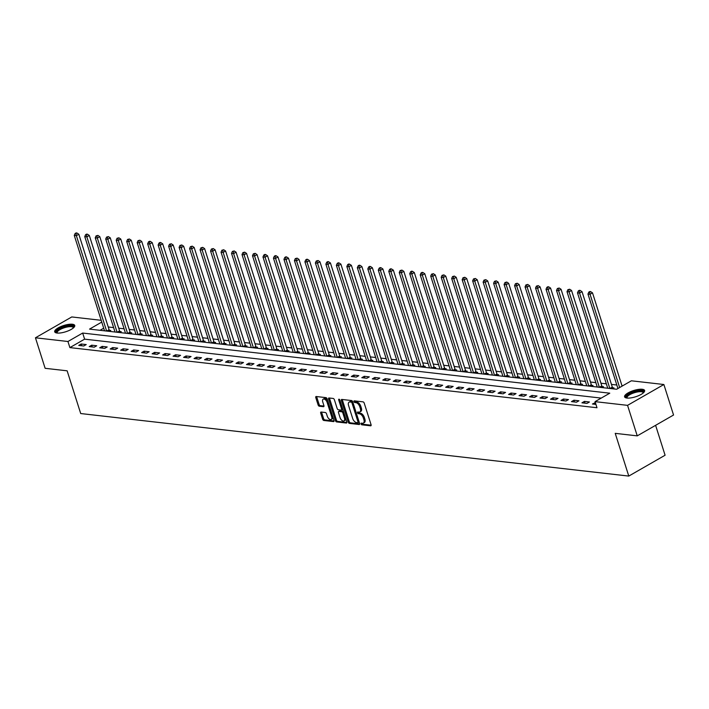 <?xml version="1.0" encoding="UTF-8"?>
<svg xmlns="http://www.w3.org/2000/svg" width="709" height="709" viewBox="0 0 709 709"><rect width="100%" height="100%" fill="white"/><g stroke="black" fill="none" stroke-linecap="round" stroke-linejoin="round"><path stroke-width="1.06" d="M361.041 423.911A0.922 0.505 -119.9 0 0 361.882 424.824L370.63 425.817A1.321 0.718 -119.9 0 0 370.904 425.763A1.321 0.718 -119.9 0 0 371.073 424.718L364.231 403.146A1.321 0.718 -119.9 0 0 363.026 401.852L354.278 400.86A0.922 0.505 -119.9 0 0 354.81 402.535L355.945 402.668A4.236 2.295 -119.9 0 1 359.8 406.798L360.367 408.597A4.236 2.295 -119.9 0 1 359.844 411.964A4.236 2.295 -119.9 0 1 358.949 412.133L357.815 412A0.922 0.505 -119.9 0 0 358.346 413.675L359.481 413.808A4.236 2.295 -119.9 0 1 363.327 417.938L363.903 419.737A4.236 2.295 -119.9 0 1 363.371 423.105A4.236 2.295 -119.9 0 1 362.485 423.273L361.351 423.14A0.922 0.505 -119.9 0 0 361.041 423.911M361.989 423.211A0.922 0.505 -119.9 0 0 362.866 424.257L371.153 425.205M354.917 400.931A0.922 0.505 -119.9 0 0 355.794 401.968L356.928 402.1L355.945 402.668M358.453 412.071A0.922 0.505 -119.9 0 0 359.33 413.117L360.464 413.241L359.481 413.808M72.371 324.243A10.511 3.279 162.4 0 1 74.737 325.458A10.511 3.279 162.4 0 1 68.667 330.669A10.511 3.279 162.4 0 1 57.066 333.035A10.511 3.279 162.4 0 1 54.699 331.812A10.511 3.279 162.4 0 1 60.77 326.61A10.511 3.279 162.4 0 1 72.371 324.243M642.257 389.268A10.511 3.279 162.4 0 1 644.623 390.482A10.511 3.279 162.4 0 1 638.552 395.684A10.511 3.279 162.4 0 1 626.942 398.05A10.511 3.279 162.4 0 1 624.585 396.836A10.511 3.279 162.4 0 1 630.655 391.634A10.511 3.279 162.4 0 1 642.257 389.268M321.15 412.035A1.321 0.718 -119.9 0 0 320.876 412.08A1.321 0.718 -119.9 0 0 320.707 413.134L322.63 419.187A1.321 0.718 -119.9 0 0 323.827 420.481L333.54 421.589A1.321 0.718 -119.9 0 0 333.824 421.536A1.321 0.718 -119.9 0 0 333.983 420.481L327.15 398.919A1.321 0.718 -119.9 0 0 325.945 397.625L316.232 396.517A1.321 0.718 -119.9 0 0 315.948 396.57A1.321 0.718 -119.9 0 0 315.789 397.616L318.102 404.928A1.321 0.718 -119.9 0 0 319.307 406.222L323.464 406.691A1.321 0.718 -119.9 0 0 323.747 406.647A1.321 0.718 -119.9 0 0 323.907 405.592L322.755 401.968A3.536 1.923 -119.9 0 1 323.198 399.149A3.536 1.923 -119.9 0 1 327.159 402.464L331.67 416.67A3.536 1.923 -119.9 0 1 331.227 419.48A3.536 1.923 -119.9 0 1 327.266 416.165L326.512 413.799A1.321 0.718 -119.9 0 0 325.307 412.505L321.15 412.035M101.759 322.09L89.538 329.109L616.653 389.25L631.373 380.795L663.872 384.508L673.55 415.022L637.24 435.867L615.226 433.35L628.777 476.076L80.702 413.542L67.142 370.816L45.128 368.308L35.45 337.794L71.76 316.95L101.192 320.308M637.24 435.867L627.554 405.353L595.055 401.64L609.775 393.194L82.669 333.053L67.949 341.499L35.45 337.794M601.232 398.095L84.61 339.15L69.881 347.605L596.996 407.746L595.055 401.64M69.881 347.605L67.949 341.499M348.225 422.103A1.321 0.718 -119.9 0 0 349.431 423.397L359.144 424.505A1.321 0.718 -119.9 0 0 359.428 424.461A1.321 0.718 -119.9 0 0 359.587 423.406L352.745 401.835A1.321 0.718 -119.9 0 0 351.549 400.541L341.827 399.433A1.321 0.718 -119.9 0 0 341.552 399.486A1.321 0.718 -119.9 0 0 341.383 400.541L348.225 422.103L349.209 421.545A1.321 0.718 -119.9 0 0 350.414 422.839L359.676 423.893M346.346 423.043L336.633 421.935A1.321 0.718 -119.9 0 1 335.428 420.65L328.586 399.078A1.321 0.718 -119.9 0 1 328.754 398.024A1.321 0.718 -119.9 0 1 329.029 397.979L333.186 398.449A1.321 0.718 -119.9 0 1 334.391 399.743L337.165 408.49A1.321 0.718 -119.9 0 0 338.37 409.784L341.126 410.094A1.321 0.718 -119.9 0 0 341.401 410.041A1.321 0.718 -119.9 0 0 341.57 408.987L338.68 399.885A0.922 0.505 -119.9 0 1 339.833 400.018L346.79 421.944A1.321 0.718 -119.9 0 1 346.621 422.998A1.321 0.718 -119.9 0 1 346.346 423.043L346.807 422.777M595.383 402.668L592.432 404.015L595.941 404.414M589.436 401.985L584.402 401.409L581.947 402.818L586.981 403.394L589.436 401.985M578.952 400.789L573.918 400.213L571.463 401.622L576.497 402.198L578.952 400.789M568.467 399.592L563.433 399.016L560.979 400.425L566.012 401.002L568.467 399.592M557.983 398.396L552.949 397.82L550.494 399.229L555.528 399.805L557.983 398.396M547.499 397.2L542.465 396.623L540.01 398.033L545.044 398.609L547.499 397.2M537.014 396.003L531.98 395.427L529.534 396.836L534.559 397.412L537.014 396.003M526.53 394.807L521.496 394.231L519.05 395.64L524.075 396.216L526.53 394.807M516.046 393.61L511.021 393.043L508.566 394.443L513.591 395.019L516.046 393.61M505.561 392.414L500.536 391.847L498.081 393.247L503.115 393.823L505.561 392.414M495.086 391.217L490.052 390.65L487.597 392.059L492.631 392.626L495.086 391.217M484.601 390.021L479.568 389.454L477.113 390.863L482.147 391.43L484.601 390.021M474.117 388.824L469.083 388.257L466.628 389.666L471.662 390.234L474.117 388.824M463.633 387.628L458.599 387.061L456.144 388.47L461.178 389.037L463.633 387.628M453.148 386.44L448.115 385.864L445.66 387.274L450.694 387.841L453.148 386.44M442.664 385.244L437.63 384.668L435.175 386.077L440.209 386.644L442.664 385.244M432.18 384.048L427.146 383.472L424.691 384.881L429.725 385.448L432.18 384.048M421.695 382.851L416.662 382.275L414.216 383.684L419.241 384.26L421.695 382.851M411.211 381.655L406.186 381.079L403.731 382.488L408.756 383.064L411.211 381.655M400.727 380.458L395.702 379.882L393.247 381.291L398.281 381.867L400.727 380.458M390.242 379.262L385.217 378.686L382.763 380.095L387.796 380.671L390.242 379.262M379.767 378.065L374.733 377.489L372.278 378.898L377.312 379.475L379.767 378.065M369.283 376.869L364.249 376.293L361.794 377.702L366.828 378.278L369.283 376.869M358.798 375.673L353.764 375.096L351.309 376.506L356.343 377.082L358.798 375.673M348.314 374.476L343.28 373.9L340.825 375.309L345.859 375.885L348.314 374.476M337.83 373.28L332.796 372.704L330.341 374.113L335.375 374.689L337.83 373.28M327.345 372.083L322.311 371.507L319.856 372.916L324.89 373.492L327.345 372.083M316.861 370.887L311.827 370.311L309.381 371.72L314.406 372.296L316.861 370.887M306.377 369.69L301.343 369.114L298.897 370.523L303.922 371.099L306.377 369.69M295.892 368.494L290.867 367.918L288.412 369.327L293.446 369.903L295.892 368.494M285.408 367.297L280.383 366.721L277.928 368.131L282.962 368.707L285.408 367.297M274.932 366.101L269.899 365.525L267.444 366.934L272.478 367.51L274.932 366.101M264.448 364.905L259.414 364.329L256.959 365.738L261.993 366.314L264.448 364.905M253.964 363.708L248.93 363.132L246.475 364.541L251.509 365.117L253.964 363.708M243.479 362.512L238.446 361.936L235.991 363.345L241.025 363.921L243.479 362.512M232.995 361.315L227.961 360.739L225.506 362.148L230.54 362.724L232.995 361.315M222.511 360.119L217.477 359.543L215.022 360.952L220.056 361.528L222.511 360.119M212.026 358.922L206.993 358.355L204.538 359.755L209.572 360.332L212.026 358.922M201.542 357.726L196.508 357.159L194.062 358.559L199.087 359.135L201.542 357.726M191.058 356.53L186.033 355.962L183.578 357.363L188.603 357.939L191.058 356.53M180.573 355.333L175.548 354.766L173.093 356.175L178.127 356.742L180.573 355.333M170.089 354.137L165.064 353.569L162.609 354.979L167.643 355.546L170.089 354.137M159.614 352.94L154.58 352.373L152.125 353.782L157.159 354.349L159.614 352.94M149.129 351.744L144.095 351.177L141.64 352.586L146.674 353.153L149.129 351.744M138.645 350.556L133.611 349.98L131.156 351.389L136.19 351.956L138.645 350.556M128.161 349.36L123.127 348.784L120.672 350.193L125.706 350.76L128.161 349.36M117.676 348.163L112.642 347.587L110.187 348.996L115.221 349.572L117.676 348.163M107.192 346.967L102.158 346.391L99.703 347.8L104.737 348.376L107.192 346.967M96.708 345.77L91.674 345.194L89.228 346.604L94.253 347.18L96.708 345.77M86.223 344.574L81.189 343.998L78.743 345.407L83.768 345.983L86.223 344.574M622.821 385.705L621.926 385.599M616.821 385.022L611.442 384.402M606.337 383.826L600.957 383.206M595.852 382.63L590.482 382.018M585.368 381.433L579.997 380.822M574.893 380.237L569.513 379.625M564.408 379.04L559.029 378.429M553.924 377.844L548.544 377.232M543.44 376.647L538.06 376.036M532.955 375.451L527.576 374.839M522.471 374.255L517.091 373.643M511.987 373.058L506.607 372.447M501.502 371.862L496.123 371.25M491.018 370.665L485.647 370.054M480.534 369.469L475.163 368.857M470.049 368.272L464.679 367.661M459.574 367.076L454.194 366.464M449.089 365.879L443.71 365.268M438.605 364.683L433.226 364.072M428.121 363.487L422.741 362.875M417.636 362.29L412.257 361.679M407.152 361.094L401.773 360.482M396.668 359.897L391.288 359.286M386.183 358.701L380.804 358.089M375.699 357.504L370.328 356.893M365.215 356.308L359.844 355.696M354.739 355.12L349.36 354.5M344.255 353.924L338.875 353.304M333.771 352.728L328.391 352.107M323.286 351.531L317.907 350.911M312.802 350.335L307.422 349.714M302.318 349.138L296.938 348.518M291.833 347.942L286.454 347.321M281.349 346.745L275.969 346.134M270.865 345.549L265.494 344.937M260.38 344.352L255.01 343.741M249.905 343.156L244.525 342.544M239.42 341.96L234.041 341.348M228.936 340.763L223.557 340.152M218.452 339.567L213.072 338.955M207.967 338.37L202.588 337.759M197.483 337.174L192.104 336.562M186.999 335.977L181.619 335.366M176.514 334.781L171.135 334.169M166.03 333.584L160.651 332.973M155.546 332.388L150.175 331.777M145.061 331.192L139.691 330.58M134.586 329.995L129.206 329.384M124.102 328.799L118.722 328.187M113.617 327.602L108.238 326.991M103.7 328.196L100.022 330.305M612.461 388.771L613.967 387.903L612.603 387.743M601.976 387.575L603.483 386.706L602.118 386.547M591.492 386.378L592.999 385.51L591.634 385.35M581.008 385.182L582.514 384.313L581.15 384.154M570.523 383.986L572.03 383.117L570.674 382.957M560.039 382.789L561.555 381.921L560.19 381.761M549.555 381.593L551.07 380.724L549.705 380.573M539.07 380.396L540.586 379.528L539.221 379.377M528.586 379.2L530.102 378.331L528.737 378.181M518.102 378.003L519.617 377.135L518.252 376.984M507.626 376.807L509.133 375.938L507.768 375.788M497.142 375.61L498.649 374.742L497.284 374.591M486.658 374.414L488.164 373.546L486.799 373.395M476.173 373.218L477.68 372.349L476.315 372.198M465.689 372.021L467.196 371.153L465.84 371.002M455.205 370.825L456.72 369.956L455.355 369.806M444.72 369.628L446.236 368.76L444.871 368.609M434.236 368.432L435.751 367.563L434.387 367.413M423.752 367.235L425.267 366.376L423.902 366.216M413.267 366.039L414.783 365.179L413.418 365.02M402.792 364.843L404.298 363.983L402.934 363.823M392.307 363.646L393.814 362.786L392.449 362.627M381.823 362.459L383.33 361.59L381.965 361.43M371.339 361.262L372.845 360.394L371.481 360.234M360.854 360.066L362.361 359.197L360.996 359.038M350.37 358.869L351.886 358.001L350.521 357.841M339.886 357.673L341.401 356.804L340.036 356.645M329.401 356.476L330.917 355.608L329.552 355.448M318.917 355.28L320.433 354.411L319.068 354.252M308.433 354.083L309.948 353.215L308.583 353.055M297.948 352.887L299.464 352.018L298.099 351.859M287.473 351.691L288.98 350.822L287.615 350.663M276.989 350.494L278.495 349.626L277.13 349.466M266.504 349.298L268.011 348.429L266.646 348.27M256.02 348.101L257.527 347.233L256.162 347.073M245.536 346.905L247.042 346.036L245.686 345.886M235.051 345.708L236.567 344.84L235.202 344.689M224.567 344.512L226.082 343.643L224.718 343.493M214.083 343.316L215.598 342.447L214.233 342.296M203.598 342.119L205.114 341.251L203.749 341.1M193.114 340.923L194.629 340.054L193.265 339.903M182.638 339.726L184.145 338.858L182.78 338.707M172.154 338.53L173.661 337.661L172.296 337.511M161.67 337.333L163.176 336.465L161.812 336.314M151.185 336.137L152.692 335.268L151.327 335.118M140.701 334.94L142.208 334.072L140.843 333.921M130.217 333.744L131.732 332.875L130.367 332.725M119.732 332.548L121.248 331.679L119.883 331.528M109.248 331.351L110.764 330.491L109.399 330.332M628.777 476.076L665.086 455.231L655.603 425.329M663.872 384.508L627.554 405.353M84.61 339.15L82.669 333.053M594.886 402.606L595.436 404.36M584.402 401.409L584.96 403.164M573.918 400.213L574.476 401.968M563.433 399.016L563.992 400.771M552.949 397.82L553.507 399.575M542.465 396.623L543.023 398.378M531.98 395.427L532.539 397.182M521.496 394.231L522.054 395.985M511.021 393.043L511.57 394.789M500.536 391.847L501.086 393.592M490.052 390.65L490.601 392.396M479.568 389.454L480.126 391.2M469.083 388.257L469.642 390.003M458.599 387.061L459.157 388.807M448.115 385.864L448.673 387.61M437.63 384.668L438.189 386.414M427.146 383.472L427.704 385.217M416.662 382.275L417.22 384.021M406.186 381.079L406.736 382.833M395.702 379.882L396.251 381.637M385.217 378.686L385.767 380.441M374.733 377.489L375.283 379.244M364.249 376.293L364.807 378.048M353.764 375.096L354.323 376.851M343.28 373.9L343.838 375.655M332.796 372.704L333.354 374.458M322.311 371.507L322.87 373.262M311.827 370.311L312.385 372.065M301.343 369.114L301.901 370.869M290.867 367.918L291.417 369.673M280.383 366.721L280.932 368.476M269.899 365.525L270.448 367.28M259.414 364.329L259.973 366.083M248.93 363.132L249.488 364.887M238.446 361.936L239.004 363.69M227.961 360.739L228.52 362.494M217.477 359.543L218.035 361.298M206.993 358.355L207.551 360.101M196.508 357.159L197.067 358.905M186.033 355.962L186.582 357.708M175.548 354.766L176.098 356.512M165.064 353.569L165.614 355.315M154.58 352.373L155.129 354.119M144.095 351.177L144.654 352.922M133.611 349.98L134.169 351.726M123.127 348.784L123.685 350.53M112.642 347.587L113.201 349.333M102.158 346.391L102.716 348.146M91.674 345.194L92.232 346.949M81.189 343.998L81.748 345.753M363.371 423.105L364.355 422.546A4.236 2.295 -119.9 0 0 364.887 419.179L363.903 419.737M360.464 413.241A4.236 2.295 -119.9 0 1 364.311 417.379L364.887 419.179M359.844 411.964L360.819 411.406A4.236 2.295 -119.9 0 0 361.351 408.029L360.367 408.597M356.928 402.1A4.236 2.295 -119.9 0 1 360.775 406.23L361.351 408.029M342.287 399.486A1.321 0.718 -119.9 0 0 342.367 399.973L349.209 421.545M357.708 422.724A0.922 0.505 -119.9 0 0 358.018 421.952L352.01 403.022A0.922 0.505 -119.9 0 0 351.168 402.118L349.98 401.985A4.236 2.295 -119.9 0 0 349.085 402.145A4.236 2.295 -119.9 0 0 348.562 405.513L352.665 418.452A4.236 2.295 -119.9 0 0 356.512 422.591L357.708 422.724M352.834 402.109A0.922 0.505 -119.9 0 0 352.151 401.551L351.168 402.118M349.085 402.145L350.069 401.578A4.236 2.295 -119.9 0 1 350.955 401.418L352.151 401.551M346.869 422.431L337.617 421.376L336.633 421.935M329.481 398.024A1.321 0.718 -119.9 0 0 329.57 398.52L336.412 420.082A1.321 0.718 -119.9 0 0 337.617 421.376M342.11 409.536A1.321 0.718 -119.9 0 0 342.385 409.483A1.321 0.718 -119.9 0 0 342.633 408.836M340.045 417.566A3.536 1.923 -119.9 0 0 344.007 420.889A3.536 1.923 -119.9 0 0 344.45 418.071L342.864 413.063A1.321 0.718 -119.9 0 0 341.658 411.769L338.902 411.459A1.321 0.718 -119.9 0 0 338.618 411.512A1.321 0.718 -119.9 0 0 338.459 412.558L340.045 417.566M344.007 420.889L344.991 420.322A3.536 1.923 -119.9 0 0 345.593 418.186M343.661 412.08A1.321 0.718 -119.9 0 0 342.642 411.211L341.658 411.769M339.416 411.158A1.321 0.718 -119.9 0 1 339.602 410.945A1.321 0.718 -119.9 0 1 339.886 410.892L342.642 411.211M331.227 419.48L332.211 418.922A3.536 1.923 -119.9 0 0 332.813 416.786M327.877 401.214A3.536 1.923 -119.9 0 0 324.181 398.582L323.198 399.149M316.684 396.57A1.321 0.718 -119.9 0 0 316.763 397.058L319.085 404.36A1.321 0.718 -119.9 0 0 320.291 405.654L323.995 406.08M321.602 412.08A1.321 0.718 -119.9 0 0 321.691 412.576L323.605 418.62A1.321 0.718 -119.9 0 0 324.811 419.914L334.072 420.969M622.094 386.121L592.511 292.87L590.056 294.279L587.965 294.04L617.929 388.514M619.639 387.531L590.056 294.279L589.658 292.197L590.641 291.629L589.808 291.532L588.824 292.099L589.658 292.197M587.965 294.04L588.824 292.099M590.641 291.629L592.511 292.87M613.01 388.452L612.514 387.584A1.347 0.736 60.1 0 1 612.31 387.123L582.027 291.674L579.572 293.083L577.481 292.844L607.737 388.231M609.837 388.47L579.572 293.083L579.173 291L580.157 290.433L579.324 290.336L578.34 290.903L579.173 291M577.481 292.844L578.34 290.903M580.157 290.433L582.027 291.674M602.526 387.256L602.03 386.387A1.347 0.736 60.1 0 1 601.826 385.926L571.543 290.477L569.088 291.886L566.996 291.647L597.253 387.034M599.353 387.274L569.088 291.886L568.698 289.804L569.673 289.237L567.856 289.706L568.698 289.804M566.996 291.647L567.856 289.706M569.673 289.237L571.543 290.477M592.042 386.059L591.545 385.191A1.347 0.736 60.1 0 1 591.341 384.73L561.058 289.281L558.603 290.69L556.512 290.451L586.768 385.838M588.869 386.077L558.603 290.69L558.213 288.607L559.188 288.04L557.371 288.51L558.213 288.607M556.512 290.451L557.371 288.51M559.188 288.04L561.058 289.281M581.557 384.863L581.061 383.994A1.347 0.736 60.1 0 1 580.857 383.534L550.574 288.084L548.119 289.494L546.027 289.254L576.284 384.641M578.384 384.881L548.119 289.494L547.729 287.411L548.713 286.844L547.871 286.746L546.887 287.313L547.729 287.411M546.027 289.254L546.887 287.313M548.713 286.844L550.574 288.084M626.836 398.041A9.102 2.836 162.4 0 1 633.323 392.174A9.102 2.836 162.4 0 1 643.471 392.768M643.169 393.025A8.419 2.623 -17.6 0 0 643.134 392.697A8.419 2.623 -17.6 0 0 633.633 392.972A8.419 2.623 -17.6 0 0 627.075 397.793A8.419 2.623 -17.6 0 0 627.235 398.086M644.641 391.084A10.449 3.253 -17.6 0 0 633.084 391.811A10.449 3.253 -17.6 0 0 624.913 397.341M56.959 333.017A9.102 2.836 162.4 0 1 60.495 328.364A9.102 2.836 162.4 0 1 71.653 325.812A9.102 2.836 162.4 0 1 73.585 327.744M73.284 328.001A8.419 2.623 -17.6 0 0 73.249 327.673A8.419 2.623 -17.6 0 0 71.352 326.707A8.419 2.623 -17.6 0 0 62.055 328.595A8.419 2.623 -17.6 0 0 57.19 332.769A8.419 2.623 -17.6 0 0 57.349 333.062M74.755 326.06A10.449 3.253 -17.6 0 0 72.637 325.245A10.449 3.253 -17.6 0 0 61.745 327.336A10.449 3.253 -17.6 0 0 55.027 332.317M571.073 383.666L570.577 382.798A1.347 0.736 60.1 0 1 570.373 382.337L540.09 286.888L537.644 288.297L535.543 288.058L565.8 383.445M567.9 383.684L537.644 288.297L537.245 286.214L538.228 285.647L536.403 286.117L537.245 286.214M535.543 288.058L536.403 286.117M538.228 285.647L540.09 286.888M560.589 382.47L560.092 381.602A1.347 0.736 60.1 0 1 559.888 381.141L529.614 285.692L527.159 287.101L525.059 286.861L555.315 382.248M557.416 382.488L527.159 287.101L526.76 285.018L527.744 284.451L525.918 284.921L526.76 285.018M525.059 286.861L525.918 284.921M527.744 284.451L529.614 285.692M550.113 381.274L549.608 380.414A1.347 0.736 60.1 0 1 549.404 379.944L519.13 284.495L516.675 285.904L514.574 285.665L544.84 381.052M546.931 381.291L516.675 285.904L516.276 283.822L517.26 283.254L515.434 283.724L516.276 283.822M514.574 285.665L515.434 283.724M517.26 283.254L519.13 284.495M539.629 380.077L539.124 379.218A1.347 0.736 60.1 0 1 538.92 378.748L508.645 283.299L506.191 284.708L504.09 284.469L534.356 379.856M536.447 380.095L506.191 284.708L505.792 282.625L506.775 282.058L504.959 282.528L505.792 282.625M504.09 284.469L504.959 282.528M506.775 282.058L508.645 283.299M529.144 378.881L528.648 378.021A1.347 0.736 60.1 0 1 528.435 377.551L498.161 282.102L495.706 283.511L493.606 283.272L523.871 378.659M525.963 378.898L495.706 283.511L495.307 281.429L496.291 280.861L494.474 281.331L495.307 281.429M493.606 283.272L494.474 281.331M496.291 280.861L498.161 282.102M518.66 377.684L518.164 376.825A1.347 0.736 60.1 0 1 517.96 376.355L487.677 280.906L485.222 282.315L483.121 282.076L513.387 377.463M515.478 377.702L485.222 282.315L484.823 280.232L485.807 279.665L483.99 280.135L484.823 280.232M483.121 282.076L483.99 280.135M485.807 279.665L487.677 280.906M508.176 376.488L507.679 375.628A1.347 0.736 60.1 0 1 507.476 375.158L477.192 279.709L474.738 281.118L472.646 280.879L502.903 376.266M505.003 376.506L474.738 281.118L474.339 279.036L475.322 278.469L473.506 278.938L474.339 279.036M472.646 280.879L473.506 278.938M475.322 278.469L477.192 279.709M497.691 375.291L497.195 374.432A1.347 0.736 60.1 0 1 496.991 373.971L466.708 278.513L464.253 279.922L462.162 279.683L492.418 375.07M494.519 375.309L464.253 279.922L463.863 277.839L464.838 277.281L463.021 277.742L463.863 277.839M462.162 279.683L463.021 277.742M464.838 277.281L466.708 278.513M487.207 374.095L486.711 373.235A1.347 0.736 60.1 0 1 486.507 372.774L456.224 277.316L453.769 278.726L451.677 278.486L481.934 373.873M484.034 374.113L453.769 278.726L453.379 276.643L454.354 276.085L452.537 276.545L453.379 276.643M451.677 278.486L452.537 276.545M454.354 276.085L456.224 277.316M476.723 372.899L476.226 372.039A1.347 0.736 60.1 0 1 476.023 371.578L445.739 276.12L443.285 277.529L441.193 277.29L471.45 372.677M473.55 372.916L443.285 277.529L442.895 275.447L443.869 274.888L442.053 275.349L442.895 275.447M441.193 277.29L442.053 275.349M443.869 274.888L445.739 276.12M466.238 371.702L465.742 370.842A1.347 0.736 60.1 0 1 465.538 370.382L435.255 274.924L432.809 276.333L430.709 276.093L460.965 371.481M463.066 371.72L432.809 276.333L432.41 274.25L433.394 273.692L431.568 274.153L432.41 274.25M430.709 276.093L431.568 274.153M433.394 273.692L435.255 274.924M455.754 370.506L455.258 369.646A1.347 0.736 60.1 0 1 455.054 369.185L424.771 273.727L422.325 275.136L420.224 274.897L450.481 370.293M452.581 370.532L422.325 275.136L421.926 273.054L422.91 272.495L422.068 272.398L421.084 272.956L421.926 273.054M420.224 274.897L421.084 272.956M422.91 272.495L424.771 273.727M445.279 369.309L444.773 368.45A1.347 0.736 60.1 0 1 444.57 367.989L414.295 272.531L411.84 273.94L409.74 273.701L440.005 369.097M442.097 369.336L411.84 273.94L411.442 271.857L412.425 271.299L411.583 271.201L410.6 271.76L411.442 271.857M409.74 273.701L410.6 271.76M412.425 271.299L414.295 272.531M434.794 368.122L434.289 367.253A1.347 0.736 60.1 0 1 434.085 366.792L403.811 271.334L401.356 272.743L399.256 272.504L429.521 367.9M431.613 368.139L401.356 272.743L400.957 270.661L401.941 270.102L400.115 270.563L400.957 270.661M399.256 272.504L400.115 270.563M401.941 270.102L403.811 271.334M424.31 366.925L423.814 366.057A1.347 0.736 60.1 0 1 423.601 365.596L393.327 270.138L390.872 271.547L388.771 271.308L419.037 366.704M421.128 366.943L390.872 271.547L390.473 269.464L391.457 268.906L390.615 268.808L389.64 269.376L390.473 269.464M388.771 271.308L389.64 269.376M391.457 268.906L393.327 270.138M413.826 365.729L413.329 364.86A1.347 0.736 60.1 0 1 413.117 364.399L382.842 268.941L380.387 270.351L378.287 270.111L408.552 365.507M410.644 365.747L380.387 270.351L379.989 268.268L380.972 267.71L380.13 267.612L379.155 268.179L379.989 268.268M378.287 270.111L379.155 268.179M380.972 267.71L382.842 268.941M403.341 364.532L402.845 363.664A1.347 0.736 60.1 0 1 402.641 363.203L372.358 267.745L369.903 269.154L367.811 268.915L398.068 364.311M400.16 364.55L369.903 269.154L369.504 267.071L370.488 266.513L369.655 266.416L368.671 266.983L369.504 267.071M367.811 268.915L368.671 266.983M370.488 266.513L372.358 267.745M392.857 363.336L392.361 362.467A1.347 0.736 60.1 0 1 392.157 362.007L361.874 266.549L359.419 267.958L357.327 267.718L387.584 363.114M389.684 363.354L359.419 267.958L359.029 265.875L360.004 265.317L359.171 265.219L358.187 265.786L359.029 265.875M357.327 267.718L358.187 265.786M360.004 265.317L361.874 266.549M382.373 362.139L381.876 361.271A1.347 0.736 60.1 0 1 381.672 360.81L351.389 265.352L348.934 266.761L346.843 266.522L377.099 361.918M379.2 362.157L348.934 266.761L348.544 264.679L349.519 264.12L348.686 264.023L347.702 264.59L348.544 264.679M346.843 266.522L347.702 264.59M349.519 264.12L351.389 265.352M371.888 360.943L371.392 360.075A1.347 0.736 60.1 0 1 371.188 359.614L340.905 264.156L338.45 265.565L336.358 265.326L366.615 360.721M368.715 360.961L338.45 265.565L338.06 263.482L339.035 262.924L338.202 262.826L337.218 263.393L338.06 263.482M336.358 265.326L337.218 263.393M339.035 262.924L340.905 264.156M361.404 359.747L360.908 358.878A1.347 0.736 60.1 0 1 360.704 358.417L330.421 262.959L327.975 264.368L325.874 264.129L356.131 359.525M358.231 359.764L327.975 264.368L327.576 262.295L328.559 261.727L327.718 261.63L326.734 262.197L327.576 262.295M325.874 264.129L326.734 262.197M328.559 261.727L330.421 262.959M350.92 358.55L350.423 357.682A1.347 0.736 60.1 0 1 350.219 357.221L319.936 261.763L317.49 263.172L315.39 262.933L345.646 358.329M347.747 358.568L317.49 263.172L317.091 261.098L318.075 260.531L316.249 261.001L317.091 261.098M315.39 262.933L316.249 261.001M318.075 260.531L319.936 261.763M340.435 357.354L339.939 356.485A1.347 0.736 60.1 0 1 339.735 356.024L309.461 260.575L307.006 261.976L304.905 261.736L335.162 357.132M337.262 357.371L307.006 261.976L306.607 259.902L307.591 259.334L306.749 259.237L305.765 259.804L306.607 259.902M304.905 261.736L305.765 259.804M307.591 259.334L309.461 260.575M329.96 356.157L329.455 355.289A1.347 0.736 60.1 0 1 329.251 354.828L298.976 259.379L296.522 260.779L294.421 260.54L324.687 355.936M326.778 356.175L296.522 260.779L296.123 258.705L297.106 258.138L295.281 258.608L296.123 258.705M294.421 260.54L295.281 258.608M297.106 258.138L298.976 259.379M319.475 354.961L318.97 354.092A1.347 0.736 60.1 0 1 318.766 353.631L288.492 258.182L286.037 259.583L283.937 259.343L314.202 354.739M316.294 354.979L286.037 259.583L285.638 257.509L286.622 256.942L285.78 256.844L284.805 257.411L285.638 257.509M283.937 259.343L284.805 257.411M286.622 256.942L288.492 258.182M308.991 353.764L308.495 352.896A1.347 0.736 60.1 0 1 308.282 352.435L278.008 256.986L275.553 258.395L273.452 258.156L303.718 353.543M305.809 353.782L275.553 258.395L275.154 256.312L276.138 255.745L275.296 255.648L274.321 256.215L275.154 256.312M273.452 258.156L274.321 256.215M276.138 255.745L278.008 256.986M298.507 352.568L298.01 351.699A1.347 0.736 60.1 0 1 297.807 351.239L267.523 255.789L265.069 257.199L262.968 256.959L293.234 352.346M295.325 352.586L265.069 257.199L264.67 255.116L265.653 254.549L264.812 254.451L263.837 255.018L264.67 255.116M262.968 256.959L263.837 255.018M265.653 254.549L267.523 255.789M288.022 351.372L287.526 350.503A1.347 0.736 60.1 0 1 287.322 350.042L257.039 254.593L254.584 256.002L252.493 255.763L282.749 351.15M284.85 351.389L254.584 256.002L254.185 253.919L255.169 253.352L253.352 253.822L254.185 253.919M252.493 255.763L253.352 253.822M255.169 253.352L257.039 254.593M277.538 350.175L277.042 349.307A1.347 0.736 60.1 0 1 276.838 348.846L246.555 253.397L244.1 254.806L242.008 254.566L272.265 349.954M274.365 350.193L244.1 254.806L243.71 252.723L244.685 252.156L242.868 252.626L243.71 252.723M242.008 254.566L242.868 252.626M244.685 252.156L246.555 253.397M267.054 348.979L266.557 348.11A1.347 0.736 60.1 0 1 266.354 347.649L236.07 252.2L233.616 253.609L231.524 253.37L261.781 348.757M263.881 348.996L233.616 253.609L233.226 251.527L234.2 250.959L232.384 251.429L233.226 251.527M231.524 253.37L232.384 251.429M234.2 250.959L236.07 252.2M256.569 347.782L256.073 346.914A1.347 0.736 60.1 0 1 255.869 346.453L225.586 251.004L223.131 252.413L221.04 252.174L251.296 347.561M253.397 347.8L223.131 252.413L222.741 250.33L223.716 249.763L221.899 250.233L222.741 250.33M221.04 252.174L221.899 250.233M223.716 249.763L225.586 251.004M246.085 346.586L245.589 345.726A1.347 0.736 60.1 0 1 245.385 345.256L215.102 249.807L212.656 251.216L210.555 250.977L240.812 346.364M242.912 346.604L212.656 251.216L212.257 249.134L213.241 248.567L211.415 249.036L212.257 249.134M210.555 250.977L211.415 249.036M213.241 248.567L215.102 249.807M235.601 345.389L235.104 344.53A1.347 0.736 60.1 0 1 234.901 344.06L204.617 248.611L202.171 250.02L200.071 249.781L230.328 345.168M232.428 345.407L202.171 250.02L201.773 247.937L202.756 247.37L200.931 247.84L201.773 247.937M200.071 249.781L200.931 247.84M202.756 247.37L204.617 248.611M225.125 344.193L224.62 343.333A1.347 0.736 60.1 0 1 224.416 342.864L194.142 247.414L191.687 248.824L189.587 248.584L219.852 343.971M221.944 344.211L191.687 248.824L191.288 246.741L192.272 246.174L190.446 246.643L191.288 246.741M189.587 248.584L190.446 246.643M192.272 246.174L194.142 247.414M214.641 342.996L214.136 342.137A1.347 0.736 60.1 0 1 213.932 341.667L183.658 246.218L181.203 247.627L179.102 247.388L209.368 342.775M211.459 343.014L181.203 247.627L180.804 245.544L181.788 244.977L179.962 245.447L180.804 245.544M179.102 247.388L179.962 245.447M181.788 244.977L183.658 246.218M204.157 341.8L203.66 340.94A1.347 0.736 60.1 0 1 203.448 340.471L173.173 245.022L170.718 246.431L168.618 246.191L198.883 341.578M200.975 341.818L170.718 246.431L170.32 244.348L171.303 243.781L169.486 244.251L170.32 244.348M168.618 246.191L169.486 244.251M171.303 243.781L173.173 245.022M193.672 340.604L193.176 339.744A1.347 0.736 60.1 0 1 192.963 339.274L162.689 243.825L160.234 245.234L158.134 244.995L188.399 340.382M190.491 340.621L160.234 245.234L159.835 243.152L160.819 242.593L159.977 242.496L159.002 243.054L159.835 243.152M158.134 244.995L159.002 243.054M160.819 242.593L162.689 243.825M183.188 339.407L182.692 338.548A1.347 0.736 60.1 0 1 182.488 338.087L152.205 242.629L149.75 244.038L147.658 243.799L177.915 339.186M180.015 339.425L149.75 244.038L149.351 241.955L150.335 241.397L149.502 241.299L148.518 241.858L149.351 241.955M147.658 243.799L148.518 241.858M150.335 241.397L152.205 242.629M172.704 338.211L172.207 337.351A1.347 0.736 60.1 0 1 172.003 336.89L141.72 241.432L139.265 242.841L137.174 242.602L167.43 337.989M169.531 338.228L139.265 242.841L138.875 240.759L139.85 240.2L138.033 240.661L138.875 240.759M137.174 242.602L138.033 240.661M139.85 240.2L141.72 241.432M162.219 337.014L161.723 336.155A1.347 0.736 60.1 0 1 161.519 335.694L131.236 240.236L128.781 241.645L126.689 241.406L156.946 336.793M159.046 337.032L128.781 241.645L128.391 239.562L129.366 239.004L127.549 239.465L128.391 239.562M126.689 241.406L127.549 239.465M129.366 239.004L131.236 240.236M151.735 335.818L151.239 334.958A1.347 0.736 60.1 0 1 151.035 334.497L120.752 239.039L118.297 240.448L116.205 240.209L146.462 335.605M148.562 335.844L118.297 240.448L117.907 238.366L118.882 237.807L117.065 238.268L117.907 238.366M116.205 240.209L117.065 238.268M118.882 237.807L120.752 239.039M141.251 334.621L140.754 333.762A1.347 0.736 60.1 0 1 140.55 333.301L110.267 237.843L107.821 239.252L105.721 239.013L135.977 334.409M138.078 334.648L107.821 239.252L107.422 237.169L108.406 236.611L106.58 237.072L107.422 237.169M105.721 239.013L106.58 237.072M108.406 236.611L110.267 237.843M130.766 333.434L130.27 332.565A1.347 0.736 60.1 0 1 130.066 332.104L99.783 236.646L97.337 238.056L95.236 237.816L125.493 333.212M127.593 333.452L97.337 238.056L96.938 235.973L97.922 235.415L96.096 235.875L96.938 235.973M95.236 237.816L96.096 235.875M97.922 235.415L99.783 236.646M120.282 332.237L119.786 331.369A1.347 0.736 60.1 0 1 119.582 330.908L89.307 235.45L86.852 236.859L84.752 236.62L115.009 332.016M117.109 332.255L86.852 236.859L86.454 234.776L87.437 234.218L86.595 234.121L85.612 234.688L86.454 234.776M84.752 236.62L85.612 234.688M87.437 234.218L89.307 235.45M109.806 331.041L109.301 330.172A1.347 0.736 60.1 0 1 109.097 329.712L78.823 234.254L76.368 235.663L74.268 235.423L104.533 330.819M106.625 331.059L76.368 235.663L75.969 233.58L76.953 233.022L76.111 232.924L75.127 233.491L75.969 233.58M74.268 235.423L75.127 233.491M76.953 233.022L78.823 234.254M362.866 424.257L361.882 424.824M355.794 401.968L354.81 402.535M359.33 413.117L358.346 413.675M364.311 417.379L363.327 417.938M360.775 406.23L359.8 406.798M371.091 425.551L370.63 425.817M342.367 399.973L341.383 400.541M359.605 424.239L359.144 424.505M350.414 422.839L349.431 423.397M358.958 421.412L358.018 421.952M352.949 402.482L352.01 403.022M350.955 401.418L349.98 401.985M336.412 420.082L335.428 420.65M329.57 398.52L328.586 399.078M342.509 408.455L341.57 408.987M339.487 399.424L338.68 399.885M345.389 417.53L344.45 418.071M343.803 412.523L342.864 413.063M339.886 410.892L338.902 411.459M332.61 416.13L331.67 416.67M328.099 401.932L327.159 402.464M323.924 406.425L323.464 406.691M320.291 405.654L319.307 406.222M319.085 404.36L318.102 404.928M316.763 397.058L315.789 397.616M334.01 421.323L333.54 421.589M324.811 419.914L323.827 420.481M323.605 418.62L322.63 419.187M321.691 412.576L320.707 413.134M612.514 387.584L610.786 388.576M612.31 387.123L609.944 388.479M602.03 386.387L600.301 387.38M601.826 385.926L599.459 387.282M591.545 385.191L589.817 386.183M591.341 384.73L588.975 386.086M581.061 383.994L579.333 384.987M580.857 383.534L578.491 384.89M570.577 382.798L568.848 383.791M570.373 382.337L568.006 383.702M560.092 381.602L558.364 382.594M559.888 381.141L557.522 382.506M549.608 380.414L547.88 381.398M549.404 379.944L547.038 381.309M539.124 379.218L537.404 380.201M538.92 378.748L536.553 380.113M528.648 378.021L526.92 379.014M528.435 377.551L526.069 378.916M518.164 376.825L516.436 377.817M517.96 376.355L515.594 377.72M507.679 375.628L505.951 376.621M507.476 375.158L505.109 376.523M497.195 374.432L495.467 375.424M496.991 373.971L494.625 375.327M486.711 373.235L484.983 374.228M486.507 372.774L484.141 374.13M476.226 372.039L474.498 373.031M476.023 371.578L473.656 372.934M465.742 370.842L464.014 371.835M465.538 370.382L463.172 371.738M455.258 369.646L453.53 370.639M455.054 369.185L452.688 370.541M444.773 368.45L443.045 369.442M444.57 367.989L442.203 369.345M434.289 367.253L432.561 368.246M434.085 366.792L431.719 368.148M423.814 366.057L422.085 367.049M423.601 365.596L421.235 366.952M413.329 364.86L411.601 365.853M413.117 364.399L410.75 365.755M402.845 363.664L401.117 364.656M402.641 363.203L400.275 364.559M392.361 362.467L390.632 363.46M392.157 362.007L389.79 363.363M381.876 361.271L380.148 362.264M381.672 360.81L379.306 362.166M371.392 360.075L369.664 361.067M371.188 359.614L368.822 360.97M360.908 358.878L359.179 359.871M360.704 358.417L358.337 359.773M350.423 357.682L348.695 358.674M350.219 357.221L347.853 358.577M339.939 356.485L338.211 357.478M339.735 356.024L337.369 357.38M329.455 355.289L327.726 356.281M329.251 354.828L326.884 356.184M318.97 354.092L317.251 355.085M318.766 353.631L316.4 354.987M308.495 352.896L306.767 353.888M308.282 352.435L305.916 353.791M298.01 351.699L296.282 352.692M297.807 351.239L295.44 352.595M287.526 350.503L285.798 351.496M287.322 350.042L284.956 351.398M277.042 349.307L275.314 350.299M276.838 348.846L274.472 350.202M266.557 348.11L264.829 349.103M266.354 347.649L263.987 349.014M256.073 346.914L254.345 347.906M255.869 346.453L253.503 347.818M245.589 345.726L243.861 346.71M245.385 345.256L243.019 346.621M235.104 344.53L233.376 345.513M234.901 344.06L232.534 345.425M224.62 343.333L222.892 344.326M224.416 342.864L222.05 344.228M214.136 342.137L212.408 343.129M213.932 341.667L211.566 343.032M203.66 340.94L201.932 341.933M203.448 340.471L201.081 341.835M193.176 339.744L191.448 340.737M192.963 339.274L190.606 340.639M182.692 338.548L180.963 339.54M182.488 338.087L180.121 339.443M172.207 337.351L170.479 338.344M172.003 336.89L169.637 338.246M161.723 336.155L159.995 337.147M161.519 335.694L159.153 337.05M151.239 334.958L149.51 335.951M151.035 334.497L148.668 335.853M140.754 333.762L139.026 334.754M140.55 333.301L138.184 334.657M130.27 332.565L128.542 333.558M130.066 332.104L127.7 333.46M119.786 331.369L118.057 332.361M119.582 330.908L117.215 332.264M109.301 330.172L107.573 331.165M109.097 329.712L106.731 331.068M358.887 422.13L357.903 422.688M342.385 409.483L341.401 410.041M339.602 410.945L338.618 411.512"/></g></svg>
